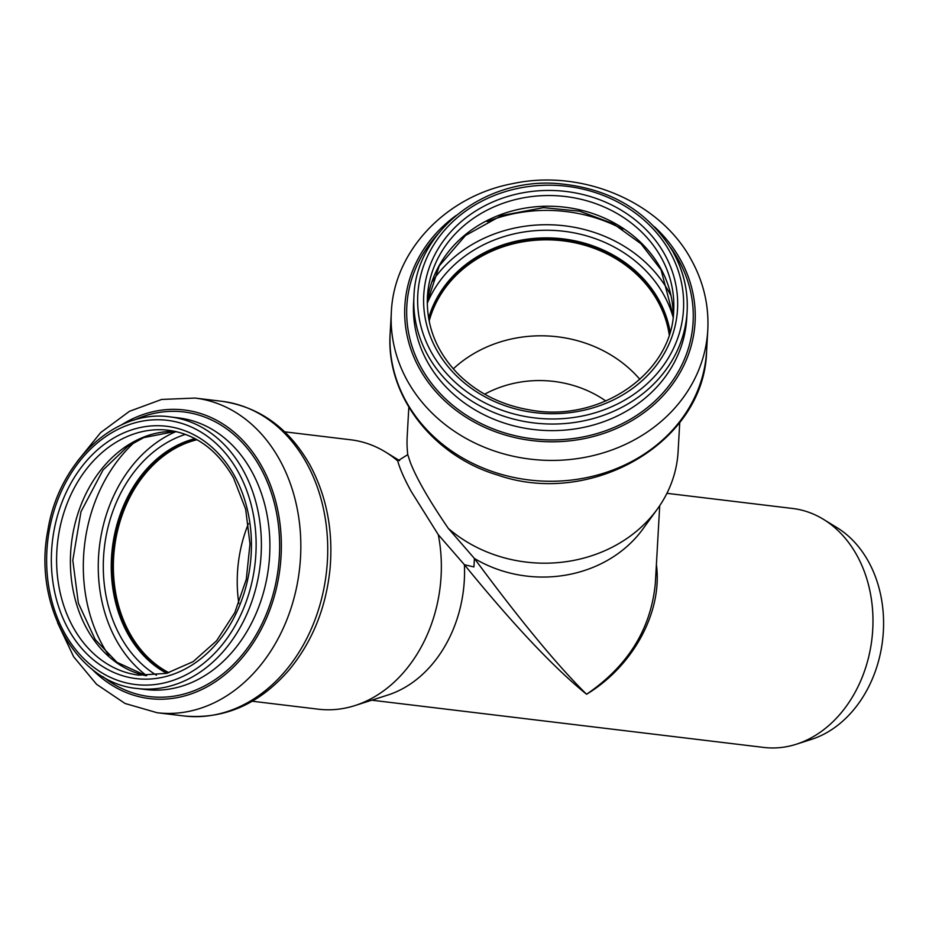 <?xml version="1.0" encoding="UTF-8"?>
<svg xmlns="http://www.w3.org/2000/svg" width="929" height="929" viewBox="0 0 929 929"><rect width="100%" height="100%" fill="white"/><g stroke="black" fill="none" stroke-linecap="round" stroke-linejoin="round"><path stroke-width="1.39" d="M371.716 700.187L763.824 747.439A120.352 94.328 -83.1 0 0 796.339 744.222L811.423 739.391A113.338 88.836 -83.1 0 0 882.55 640.522A113.338 88.836 -83.1 0 0 836.936 527.602L823.442 519.323A120.352 94.328 -83.1 0 0 819.564 517.093A120.352 94.328 -83.1 0 0 792.623 508.477L666.929 493.322M796.339 744.222A120.352 94.328 -83.1 0 0 871.878 639.245A120.352 94.328 -83.1 0 0 823.442 519.323M238.834 603.502A122.222 95.792 96.9 0 1 248.461 523.584M679.749 422.451L678.1 451.633A135.669 119.133 -176.8 0 1 657.314 509.127L642.822 529.1A120.352 105.674 -176.8 0 1 474.405 558.457L473.929 566.934L464.395 564.727L438.291 534.686L411.199 491.441C404.266 478.795 399.784 468.622 397.74 460.935L397.786 460.947M438.291 534.686A135.669 106.336 96.9 0 1 354.971 705.564A135.669 106.336 96.9 0 1 318.31 709.187L252.258 701.232M284.715 431.834L350.779 439.8A135.669 106.336 96.9 0 1 385.523 452.028A135.669 106.336 96.9 0 1 397.74 460.935M655.363 583.017L655.351 583.11C651.066 628.77 628.143 665.814 586.571 694.253C633.369 666.093 662.76 611.526 656.397 564.6M354.971 705.564L387.927 695.008A120.352 94.328 96.9 0 0 464.395 564.727C513.296 624.718 554.021 667.893 586.571 694.253C557.574 665.663 520.182 620.398 474.405 558.457L448.312 528.415C429.535 500.952 416.924 479.109 410.49 462.863L407.761 454.653A135.669 119.133 -176.8 0 1 407.192 436.375L408.83 407.192M453.271 368.859A122.222 107.311 -176.8 0 1 639.895 379.38M484.671 394.186A105.395 92.552 -176.8 0 1 605.847 401.014M657.314 509.127A135.669 119.133 -176.8 0 1 448.312 528.415M429.152 321.155A122.222 107.311 -176.8 0 1 534.535 240.321A122.222 107.311 -176.8 0 1 657.964 301.635A122.222 107.311 -176.8 0 1 669.217 334.672M428.687 318.682A123.336 108.298 -176.8 0 1 535.719 239.229A123.336 108.298 -176.8 0 1 658.975 301.217A123.336 108.298 -176.8 0 1 669.96 332.28M168.95 672.724A122.222 95.792 96.9 0 1 114.488 547.971A122.222 95.792 96.9 0 1 197.029 439.731M167.406 673.153A123.336 96.674 96.9 0 1 113.617 547.866A123.336 96.674 96.9 0 1 195.624 438.952M428.606 318.206A123.336 108.298 -176.8 0 1 535.487 238.3A123.336 108.298 -176.8 0 1 659.021 300.264A123.336 108.298 -176.8 0 1 670.099 331.804M427.259 303.318A128.794 113.094 -176.8 0 1 541.526 230.322A128.794 113.094 -176.8 0 1 664.096 295.376A128.794 113.094 -176.8 0 1 673.107 317.161M431.892 282.068A134.786 118.343 -176.8 0 1 553.347 224.888A134.786 118.343 -176.8 0 1 669.484 292.902A134.786 118.343 -176.8 0 1 670.889 295.527M487.191 221.636A145.017 127.331 -176.8 0 1 622.732 229.266M427.247 302.285A123.336 108.298 -176.8 0 1 528.241 207.643A123.336 108.298 -176.8 0 1 660.809 268.597A123.336 108.298 -176.8 0 1 673.235 316.139L661.065 269.816L641.022 243.781L613.163 223.634L579.626 211.162L543.488 207.655L501.451 215.551L465.441 235.525L439.254 265.926L427.247 302.32M661.413 257.902A123.336 108.298 -176.8 0 1 673.688 310.809C672.422 372.668 600.668 422.904 530.668 410.084C502.752 405.485 479.132 394.024 459.797 375.688C437.013 353.02 426.214 326.764 427.398 296.932A123.336 108.298 -176.8 0 1 525.837 197.412A123.336 108.298 -176.8 0 1 661.413 257.902M664.874 254.72A127.076 111.585 -176.8 0 1 541.653 413.312A127.076 111.585 -176.8 0 1 445.397 238.219A127.076 111.585 -176.8 0 1 664.874 254.72M670.25 252.491A133.056 116.833 -176.8 0 1 541.235 418.549A133.056 116.833 -176.8 0 1 440.451 235.223A133.056 116.833 -176.8 0 1 670.25 252.491M673.502 252.885A136.795 120.12 -176.8 0 1 687.123 311.563A136.795 120.12 -176.8 0 1 543.79 423.798A136.795 120.12 -176.8 0 1 413.962 296.177L413.591 302.773A136.795 120.12 -176.8 0 0 543.419 430.382A136.795 120.12 -176.8 0 0 686.752 318.159L687.123 311.563C688.18 290.905 683.616 271.21 673.42 252.479C648.082 210.36 608.658 187.333 555.147 183.385C483.138 178.728 415.786 232.25 413.962 296.177M670.401 247.311A143.356 125.879 -176.8 0 1 678.832 260.573A143.356 125.879 -176.8 0 1 631.07 418.863A143.356 125.879 -176.8 0 1 445.154 398.529A143.356 125.879 -176.8 0 1 437.791 234.201M654.446 226.757A145.342 127.621 -176.8 0 1 680.609 259.946A145.342 127.621 -176.8 0 1 624.218 424.808A145.342 127.621 -176.8 0 1 431.718 386.789A145.342 127.621 -176.8 0 1 455.953 215.574M391.341 312.295C393.78 250.807 446.245 195.973 512.645 183.64C582.204 168.532 660.716 201.837 691.675 260.515C703.659 282.521 709.036 305.722 707.782 330.12A158.476 139.153 -176.8 0 1 541.735 460.145A158.476 139.153 -176.8 0 1 391.341 312.295L390.168 333.139A158.476 139.153 -176.8 0 0 540.562 480.978A158.476 139.153 -176.8 0 0 706.609 350.965C704.867 441.949 591.936 507.757 498.025 475.172C432.566 455.976 385.616 395.104 390.168 333.139M166.755 673.316A123.336 96.674 96.9 0 1 112.386 547.727A123.336 96.674 96.9 0 1 195.044 438.651M156.455 675.197A128.794 100.947 96.9 0 1 104.466 546.763A128.794 100.947 96.9 0 1 185.475 434.366M146.666 675.673A134.786 105.639 96.9 0 1 99.484 546.171A134.786 105.639 96.9 0 1 176.08 431.567M108.856 655.537A145.017 113.663 96.9 0 1 134.566 442.158M145.853 675.662A123.336 96.674 96.9 0 1 71.521 542.803A123.336 96.674 96.9 0 1 175.279 431.393M138.944 675.151A123.336 96.674 96.9 0 1 57.726 541.131A123.336 96.674 96.9 0 1 168.451 430.243C195.81 434.087 217.537 450.031 233.609 478.075L245.651 509.15L249.994 543.895L246.278 579.394L234.793 612.641L216.527 640.859L193.093 661.657L166.488 673.374L138.944 675.151M234.584 475.996A127.076 99.6 96.9 0 1 157.93 678.182A127.076 99.6 96.9 0 1 61.674 503.088A127.076 99.6 96.9 0 1 234.584 475.996M238.498 472.408A133.056 104.28 96.9 0 1 158.232 684.092A133.056 104.28 96.9 0 1 57.447 500.766A133.056 104.28 96.9 0 1 238.498 472.408M243.247 470.434A136.795 107.218 96.9 0 1 244.524 619.155A136.795 107.218 96.9 0 1 137.329 688.517C76.666 683.268 33.003 605.29 47.797 530.633C58.515 462.015 115.184 408.737 170.065 416.889A136.795 107.218 96.9 0 1 243.247 470.434M170.065 416.889L178.565 417.911A136.795 107.218 96.9 0 1 251.747 471.456A136.795 107.218 96.9 0 1 253.036 620.177A136.795 107.218 96.9 0 1 145.83 689.539L137.329 688.517M133.904 420.175A143.356 112.363 96.9 0 1 260.619 468.065A143.356 112.363 96.9 0 1 246.115 649.917A143.356 112.363 96.9 0 1 102.991 676.73M121.176 425.041A145.342 113.919 96.9 0 1 262.071 466.881A145.342 113.919 96.9 0 1 242.527 657.326A145.342 113.919 96.9 0 1 91.785 668.973M76.968 461.818L100.657 432.6L129.468 411.303L161.646 399.447L195.032 398.065A158.476 124.207 96.9 0 1 279.815 460.099A158.476 124.207 96.9 0 1 281.301 632.382A158.476 124.207 96.9 0 1 157.117 712.729L125.02 703.462L96.57 684.301L73.646 656.757L57.575 622.755M306.709 463.339A158.476 124.207 96.9 0 1 308.196 635.622A158.476 124.207 96.9 0 1 184.012 715.969C224.377 719.557 259.446 704.182 289.209 669.821C312.318 641.66 325.916 608.135 329.992 569.268C333.406 531.086 326.741 496.365 310.019 465.127C289.07 428.176 259.702 406.902 221.926 401.305A158.476 124.207 96.9 0 1 306.709 463.339M659.718 505.69L655.351 583.11M707.782 330.12L706.609 350.965M399.609 460.668L385.523 452.028M145.946 675.662L116.973 662.319L95.234 639.593L78.361 603.153L72.799 560.315L80.986 511.693L103.026 469.993L127.691 446.454L143.74 437.629L175.384 431.416M157.117 712.729L184.012 715.969M195.032 398.065L221.926 401.305M397.751 460.9L407.761 454.641"/></g></svg>
